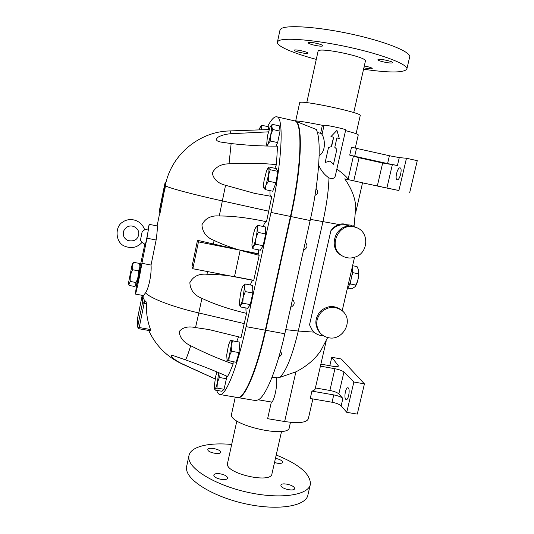 <?xml version="1.0" encoding="UTF-8"?>
<svg xmlns="http://www.w3.org/2000/svg" width="534" height="534" viewBox="0 0 534 534"><rect width="100%" height="100%" fill="white"/><g stroke="black" fill="none" stroke-linecap="round" stroke-linejoin="round"><path stroke-width="0.8" d="M221.423 479.439C216.624 478.457 214.074 477.009 213.767 475.093C214.281 473.758 216.357 473.318 220.001 473.778C224.774 474.746 227.317 476.194 227.638 478.117C227.144 479.445 225.074 479.886 221.423 479.439M294.434 487.922L294.548 488.623C294.421 491.6 281.959 489.057 280.964 485.853L280.877 485.199C281.038 482.249 293.286 484.712 294.434 487.922M275.457 458.332C279.903 459.3 282.292 460.615 282.626 462.284C282.232 463.318 280.49 463.632 277.386 463.218L274.509 462.524M207.826 449.882L207.813 449.541C207.933 446.818 220.155 449.081 220.622 451.904L220.642 452.278C220.562 455.028 208.147 452.705 207.826 449.882M281.551 431.412L271.986 473.665C271.539 484.218 224.46 473.331 227.517 463.405L227.584 463.105M276.212 455.001C299.013 464.2 310.421 473.885 310.434 484.064C309.012 494.858 281.965 499.477 249.778 492.742C217.592 486.127 190.344 470.22 188.903 458.786L188.876 456.009C190.251 446.611 208.727 442.259 231.676 444.475M310.247 484.865L307.951 494.758C306.443 505.918 279.355 510.891 247.215 504.183C215.082 497.588 187.955 481.354 186.6 469.56L186.773 465.828M317.056 43.441C320.821 44.402 322.743 45.203 322.816 45.844C321.895 46.458 318.905 46.198 313.858 45.083C310.1 44.122 308.171 43.321 308.071 42.667C308.972 42.059 311.969 42.313 317.056 43.441M392.256 62.879C390.067 63.7 377.137 60.823 377.932 59.695L378.239 59.481C380.261 58.62 393.451 61.537 392.597 62.658L392.256 62.879M364.301 65.976L367.365 66.61C370.563 67.418 372.185 68.065 372.238 68.559C371.37 69.06 368.587 68.799 363.888 67.791M294.354 50.096C295.542 49.161 308.572 52.132 307.798 53.16L307.657 53.287C306.316 54.174 293.52 51.244 294.241 50.209L294.354 50.096M294.581 120.864L294.728 120.891C303.199 120.697 302.224 166.087 290.87 216.537L265.738 330.259C256.774 371.324 244.372 399.559 237.884 397.576L237.65 397.53M251.781 399.933L255.819 400.587L258.69 399.646C266.086 395.32 277.059 368.754 284.816 333.763L310.154 220.535C318.291 184.564 321.214 148.359 317.75 133.774L316.508 129.568L294.815 120.911M237.416 397.496L237.503 397.51C243.971 399.492 256.36 371.25 265.325 330.179L290.449 216.45C301.803 165.994 302.791 120.611 294.341 120.804L276.712 116.812M216.697 390.381C217.485 392.911 218.539 394.286 219.854 394.513C225.555 396.368 237.203 367.893 246.107 326.648L271.012 212.425C282.252 161.742 284.155 116.379 276.632 116.799C274.149 116.472 271.138 119.729 267.601 126.578M363.567 69.226C389.012 72.891 403.43 72.891 406.821 69.213C409.004 64.868 383.699 54.808 349.49 47.312C315.314 39.776 283.214 37.22 278.307 40.991L277.433 42.006C275.945 45.891 292.926 53.16 316.282 59.387M353.748 112.587L365.389 61.156C368.373 57.178 318.137 46.625 318.077 51.211L318.05 51.337M406.901 68.859L409.618 57.158C411.921 52.345 386.669 41.832 352.4 34.309C318.164 26.747 285.917 24.611 280.911 28.849L279.923 30.371M161.755 198.842L165.226 182.034L166.014 182.201L164.886 189.283L163.918 188.949L159.132 213.126M165.226 182.034L164.098 189.123M164.679 189.243L159.886 213.954L159.099 213.8M162.797 199.596L162.009 199.436M162.897 198.034L162.109 197.874M330.052 161.034L325.153 162.463L328.51 147.477L331.581 146.57L333.683 137.198L330.94 136.617L336.934 130.383L339.31 138.5L336.907 137.919L334.798 147.291L336.867 149.333L333.496 164.292L330.052 161.034M327.482 161.782L325.153 162.463M329.925 161.068L333.496 164.292M339.31 138.5L336.894 137.966M333.75 133.7L336.934 130.383M331.267 146.663L333.603 137.218L330.94 136.617M243.284 285.503L245.233 283.988L252.649 285.41L252.816 293.026L250.292 304.607L247.663 308.298L240.267 306.91L239.799 305.561M230.308 340.625L228.552 344.944L226.723 354.85L227.077 360.43C227.664 360.577 228.405 359.102 229.306 355.998L231.169 345.878C231.456 342.541 231.322 340.712 230.768 340.405L239.886 342.174L238.985 352.594L236.195 362.306L226.883 360.27M226.489 376.029L226.423 378.713L224.053 389.279L221.964 391.275L215.008 390.087L215.162 388.946C215.836 388.165 216.557 386.062 217.345 382.644L217.011 388.078L214.568 388.805L214.915 389.84M256.066 227.017L257.929 225.415L265.378 226.937L265.698 233.945L263.128 245.72L260.312 250.199L252.876 248.717L252.208 246.908M268.762 167.175L268.689 168.17L267.941 168.13L268.909 167.008L276.318 168.611L277.78 171.354L275.978 182.788L272.74 191.219L265.285 189.643L263.689 187.788M271.085 125.597L272.313 124.322L279.449 125.924L280.043 131.13L277.633 142.591L275.898 146.136M260.559 126.565L261.88 125.296L268.489 126.772L268.589 129.555M258.449 249.832L258.636 253.984L240.153 250.312L234.499 276.619L252.902 280.33L192.841 268.729L191.973 266.76L197.493 240.3L238.251 249.725C229.026 246.835 220.983 243.738 214.114 240.447C206.484 237.543 202.426 232.317 201.939 224.781C205.363 218.239 211.144 215.302 219.28 215.983C231.562 215.93 245.727 217.518 261.767 220.749L266.506 221.757L271.779 196.439L254.958 193.448L225.542 185.291C217.952 183.362 213.527 179.264 212.272 172.983C215.596 166.928 221.189 163.878 229.039 163.831L231.135 143.559C246.755 145.328 262.221 146.189 277.52 146.142L276.438 164.652L274.816 168.283M270.03 190.645C269.864 193.395 269.99 195.257 270.404 196.232M266.139 221.677C265.311 221.864 264.323 223.466 263.169 226.483M258.636 253.984L259.197 255.339L253.757 280.317L234.499 276.619M233.164 361.772L233.111 363.961C218.86 358.981 204.722 352.901 190.691 345.718C183.723 342.514 179.878 337.822 179.144 331.634C182.555 327.355 188.008 326.007 195.524 327.582L208.927 329.551L241.081 337.455L246.561 313.351C246.074 312.53 245.874 310.735 245.947 307.978M250.312 284.962C251.214 282.486 252.028 280.931 252.762 280.303M236.776 341.373L238.618 336.707M233.111 363.961C231.135 369.294 229.28 373.466 227.537 376.483C214.021 370.523 200.036 364.996 185.585 359.909C187.087 356.779 188.789 352.046 190.691 345.718M192.841 268.729L198.448 241.875L258.67 253.837M197.493 240.3L198.448 241.875M238.251 249.725L258.596 253.763M159.532 213.88L157.109 225.922C157.597 226.957 157.27 231.649 156.122 240.013L151.042 265.051C151.763 273.388 148.986 287.766 145.528 292.839L143.472 295.582L135.362 294.067C135.756 294.922 140.088 274.616 141.904 263.295L151.042 265.051M246.561 313.351C229.046 309.206 214.161 304.2 201.905 298.332C194.349 295.375 190.331 290.162 189.844 282.68C193.221 276.305 198.935 273.501 206.978 274.262C214.127 274.262 222.191 274.883 231.162 276.131M259.197 255.339L240.153 250.312M140.422 240.327L142.164 231.643L144.641 229.76C141.056 219.381 129.208 217.098 122.506 222.224C114.396 226.877 115.498 243.297 125.056 246.308C131.684 248.811 137.371 247.482 142.117 242.316L140.422 240.327L142.164 231.643M144.627 229.733L148.352 228.932C148.592 229.56 145.495 245.079 145.248 244.532L142.084 242.296M358.494 270.037C359.669 273.582 357.68 283.601 355.244 286.418L355.177 286.504M347.848 288.073L351.893 288.861L354.99 286.758L355.751 285.036C357.767 281.511 358.641 277.76 358.367 273.775L358.374 269.557L357.052 266.593L352.6 265.705M352.38 271.225L353.148 272.734L351.893 275.364M350.538 281.411L350.538 284.008L349.496 284.535M353.148 272.734L358.367 273.775M350.538 284.008L355.751 285.036M128.434 283.314L132.265 263.95L128.434 283.314M132.919 263.202L133.82 262.341C132.192 264.544 131.791 267.013 132.626 269.743C130.603 273.415 129.822 277.313 130.283 281.438L128.868 284.669L129.188 285.456L134.762 286.498L135.596 285.777L135.93 282.506C137.952 278.848 138.733 274.957 138.279 270.825C139.888 268.562 140.268 266.092 139.407 263.416L140.135 265.458C140.609 265.291 136.724 285.189 136.33 284.936L135.776 285.57M135.93 282.506L130.283 281.438M138.279 270.825L132.626 269.743M139.187 269.216L138.386 272.894M139.407 263.416L133.82 262.341M140.008 267.047L140.629 267.26C140.782 268.328 137.672 284.028 137.405 283.527L136.804 283.414L135.362 294.067M261.053 129.822L261.146 127.88L261.553 129.802M261.88 125.296L261.146 127.88L260.452 126.678L258.977 129.895M272.313 124.322L271.706 126.712L272.821 129.515L270.751 135.069L270.418 140.996L268.121 143.833L270.751 135.069L271.706 126.712L270.865 125.844L270.03 127.232L267.447 135.903L266.646 144.974C266.927 145.662 267.421 145.288 268.121 143.833L267.567 146.029M267.033 146.016L266.633 144.934M280.043 131.13L272.821 129.515M277.633 142.591L270.418 140.996M267.941 168.13L266.459 171.074L264.016 180.872C263.462 184.417 263.369 186.753 263.723 187.901L263.749 187.955C264.197 188.809 264.931 187.901 265.959 185.245L265.285 189.643M268.455 175.259L268.448 181.186L265.959 185.245L268.455 175.259C269.023 171.554 269.103 169.191 268.689 168.17L270.271 169.739L268.455 175.259M275.978 182.788L268.448 181.186M277.78 171.354L270.271 169.739M257.929 225.415L257.141 228.712C257.068 226.957 256.721 226.376 256.106 226.983L255.666 227.604C254.765 229.26 253.897 231.963 253.069 235.708L251.901 244.979L252.135 246.688L253.33 246.301L252.876 248.717M255.973 238.137L255.599 244.212L253.33 246.301C254.237 244.699 255.112 241.975 255.973 238.137C256.787 234.259 257.181 231.115 257.141 228.712L258.156 232.417L255.973 238.137M263.128 245.72L255.599 244.212M265.698 233.945L258.156 232.417M216.917 371.938L215.669 376.423L214.348 385.748L214.568 388.805M218.706 372.685L219.367 377.491L217.345 382.644L218.686 372.679M226.423 378.713L219.367 377.491M224.053 389.279L217.011 388.078M230.561 340.312L232.537 340.846L231.169 345.878L231.576 351.272L229.306 355.998L228.826 361.004M239.886 342.174L232.537 340.846M238.985 352.594L231.576 351.272M245.233 283.988L244.385 287.599L245.32 291.597L243.164 297.231L242.803 303.199L240.634 304.901C241.481 303.559 242.323 301.002 243.164 297.231L244.385 287.599C244.338 285.523 243.991 284.796 243.344 285.436L243.07 285.79C242.229 287.199 241.401 289.735 240.587 293.413L239.372 302.891L239.626 305.048L240.634 304.901L240.267 306.91M252.816 293.026L245.32 291.597M250.292 304.607L242.803 303.199M137.498 318.905L142.198 295.342L142.511 302.771L144.127 303.385L144.427 301.51L142.511 302.771L137.625 326.861L138.913 328.737L139.227 327.509L137.625 326.861L137.525 318.431M142.184 295.402L137.518 318.451L137.598 327.048L138.913 328.737L150.601 330.8M143.072 297.411L144.347 300.155L146.129 301.823L146.543 303.833C146.082 312.73 147.417 321.301 150.535 329.545L150.721 330.86M144.814 244.225L140.008 267.053M141.904 263.295L146.963 238.204L149.233 224.347L147.958 228.973M352.387 266.62C352.64 270.104 352.253 274.162 351.218 278.795C350.117 283.387 348.782 286.805 347.2 289.061M225.542 185.291L219.28 215.983M231.135 143.559L220.902 142.084C216.03 141.13 215.182 139.434 218.346 136.991C221.77 135.189 225.969 134.101 230.935 133.72L268.435 131.851M229.039 163.831C245.206 162.797 261.006 163.07 276.438 164.652M215.162 378.92L182.535 363.981C176.48 361.398 168.223 355.03 172.489 355.344L185.585 359.909M195.524 327.582L198.815 312.964C172.102 306.763 150.381 298.346 145.528 292.839M317.47 132.579L321.261 133.433L322.022 134.428C324.599 137.999 326.674 150.928 319.125 155.794M294.414 120.817C298.773 120.924 308.098 122.419 322.389 125.31L320.614 133.286M322.389 125.31L324.078 125.203C326.354 124.883 346.753 129.362 345.698 129.949L335.465 175.245C334.918 178.303 332.762 179.197 328.984 177.935C324.292 174.698 320.847 170.379 318.664 164.986M316.081 188.462C318.518 191.759 318.164 194.049 315.027 195.344M313.959 332.121L298.272 331.033L322.93 221.71C326.528 205.49 328.543 190.898 328.984 177.935M305.301 242.216C308.011 245.453 307.417 248.123 303.506 250.232M292.492 299.454C295.215 302.518 294.628 305.148 290.73 307.344M280.357 351.732C282.353 353.415 281.859 355.17 278.861 356.999M345.718 399.272C343.783 397.476 345.732 387.15 347.888 387.791C350.438 387.878 348.675 400.246 346.206 399.559L345.718 399.272M338.055 366.397L338.236 365.61L331.774 357.273L341.313 359.002L364.428 383.879L353.862 382.01L343.943 372.031L338.836 393.912L342.888 398.451C341.213 396.962 338.169 395.781 333.75 394.906L311.936 391.122C313.959 390.568 315.06 389.747 315.234 388.665L326.181 341.039M329.818 365.73L331.774 357.273M311.936 391.122L310.247 398.491L332.048 402.242C336.453 403.117 339.49 404.311 341.159 405.84L346.74 412.315L357.273 414.11L364.428 383.879M338.236 365.61L338.389 366.037C338.069 366.745 336.213 366.825 332.815 366.271L320.874 364.128M338.836 393.912C337.214 392.477 334.231 391.322 329.885 390.461L334.931 368.72C339.284 369.595 342.287 370.696 343.943 372.031M329.885 390.461L315.4 387.938M334.931 368.72L320.413 366.13M346.74 412.315L353.862 382.01M399.999 167.856L400.059 167.863C402.776 168.13 399.732 180.652 397.169 179.784C394.499 179.511 397.396 167.249 399.999 167.856M397.429 165.493L399.278 157.597L389.406 155.734L387.584 163.578L397.429 165.493L382.658 163.003L359.055 157.77L349.717 155.087L354.689 156.282L356.485 148.379L351.526 147.15L349.717 155.087M399.278 157.597L406.474 158.264L398.891 190.518L386.883 188.068L392.296 164.879M356.485 148.379L389.406 155.734M387.584 163.578L354.689 156.282M362.539 182.862L398.891 190.518M345.545 130.616C354.149 132.866 358.387 134.308 358.267 134.942L355.27 148.105M348.228 179.611L347.974 179.124C347.067 177.215 343.369 173.857 336.861 169.051M382.658 163.003L377.318 186.026L362.546 182.822M377.318 186.026L386.883 188.068M406.474 158.264L417.261 160.674L409.645 192.854M355.791 212.218L362.546 182.808L344.75 178.857C351.826 189.003 355.484 198.575 355.737 207.566L354.109 225.668L352.8 226.062M271.365 402.002L267.627 418.683L284.649 421.52C298.92 423.562 306.81 422.628 308.325 418.716L312.871 398.945M276.365 378.045L279.763 377.384L295.903 371.851C306.776 366.291 315.08 359.202 320.821 350.598L327.662 337.528M285.737 329.638L298.272 331.033C292.365 355.804 286.197 371.257 279.763 377.384M271.913 377.578L276.111 377.344C278.461 381.183 274.142 403.19 271.279 401.995L258.423 399.812M310.414 219.367L338.916 224.494C341.813 223.646 344.176 223.686 345.999 224.614L348.575 225.682M346.186 224.687L350.438 225.094M231.623 413.83L231.549 414.15C227.958 424.857 289.315 438.908 289.321 427.347L290.469 422.294M341.98 255.733L341.059 255.205C328.256 248.136 334.718 225.762 349.556 226.102L349.316 225.989C342.274 223.372 336.14 224.941 330.893 230.695C333.343 227.464 336.019 225.395 338.916 224.494M312.57 330.713L309.526 324.826L312.417 330.526C315.307 333.877 319.005 335.632 323.504 335.779M342.194 310.715L354.536 257.315M309.526 324.826L330.893 230.695M341.673 310.294L341.6 310.234C334.671 305.074 327.689 305.328 320.647 311.002C314.78 317.884 314.319 324.872 319.265 331.968L320.186 332.942M355.851 256.834C351.025 258.69 346.433 258.336 342.067 255.779C327.596 247.783 337.949 222.658 354.075 226.843L357.019 227.784C369.254 232.517 368.393 252.322 355.851 256.834M343.182 311.629L342.601 311.075C335.639 305.889 328.624 306.142 321.548 311.849C315.654 318.765 315.187 325.787 320.153 332.909C322.389 335.465 325.193 337.067 328.557 337.728C342.574 341.032 353.655 321.334 343.182 311.629M299.647 102.828L299.667 102.735C299.08 99.331 363.554 113.048 360.21 115.624L356.098 133.707M265.738 330.259L284.816 333.763M290.449 216.45L271.012 212.425M201.905 298.332L198.815 312.964L244.325 323.611M207.552 271.566L206.978 274.262M214.114 240.447L213.346 244.098M268.802 211.204L222.451 200.951C191.025 194.022 166.675 187.387 165.433 185.645M150.535 329.545L139.227 327.509L144.127 303.385L146.543 303.833M146.129 301.823L144.427 301.51L144.347 300.155M146.963 238.204L156.122 240.013M165.974 182.448C172.736 153.712 199.896 131.618 229.4 130.95C230.107 130.937 230.621 131.858 230.935 133.72M148.732 330.506C155.808 345.698 166.935 356.852 182.107 363.954L182.535 363.981M265.325 330.179L246.107 326.648M324.078 125.203L322.022 134.428M341.159 405.84L342.888 398.451M333.75 394.906L332.048 402.242M353.348 156.315L348.101 179.364M353.782 180.826L359.055 157.77M276.539 378.886L276.745 377.972M284.649 421.52L295.903 371.851M290.87 216.537L310.154 220.535M236.849 420.919L227.517 463.405M188.876 456.009L186.593 466.689M237.884 397.576L252.402 400.039M280.01 29.977L277.433 42.006M318.077 51.211L306.77 102.668M164.592 184.884L163.804 188.749M161.989 197.707L159.105 211.978M244.585 278.374L244.172 278.294M261.767 220.749L262.194 220.836M127.733 240.494C124.028 238.444 122.633 235.394 123.534 231.329C128.227 221.143 140.215 227.324 138.673 234.646C137.592 239.826 133.941 241.775 127.733 240.494M128.447 283.461L128.868 284.669M132.265 263.95L133.12 262.975M260.452 126.678L260.786 126.298M270.865 125.844L271.406 125.223M252.135 246.688L252.395 247.516M239.626 305.048L240.026 306.262M149.233 224.347L157.109 225.922M229.4 130.95L269.136 129.535M182.107 363.954L215.162 378.94M209.328 329.625L208.927 329.551M143.252 295.542L143.025 297.952M237.503 397.51L219.854 394.513M231.549 414.15L235.274 397.136M312.417 330.526L311.896 329.965M341.059 255.205L342.067 255.779M350.391 225.074L356.311 227.497M320.153 332.909L319.265 331.968M353.909 226.516L354.082 225.789M295.702 120.864L299.667 102.735"/></g></svg>
